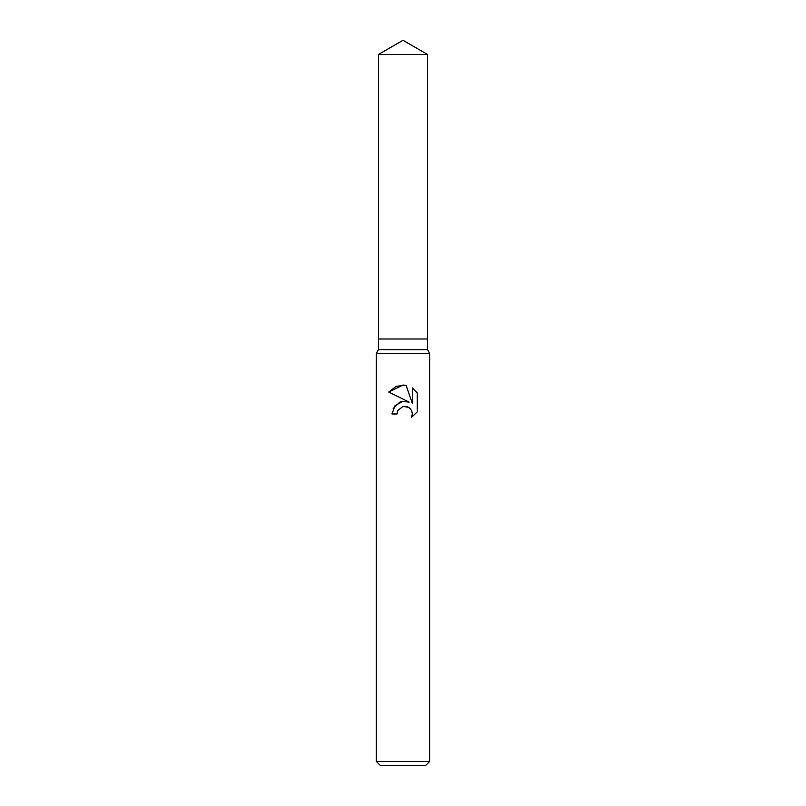 <?xml version="1.0" encoding="UTF-8"?>
<svg xmlns="http://www.w3.org/2000/svg" width="806" height="806" viewBox="0 0 806 806"><rect width="100%" height="100%" fill="white"/><g stroke="black" fill="none" stroke-linecap="round" stroke-linejoin="round"><path stroke-width="1.21" d="M378.467 54.465L427.533 54.465L403 40.3L378.467 54.465L378.467 338.994L403 338.994L378.467 338.994L378.467 349.653L427.533 349.653L429.669 353.35L429.669 761.428L376.331 761.428L380.593 765.7L425.407 765.7L429.669 761.428M427.533 54.465L427.533 338.994L403 338.994L427.533 338.994L427.533 349.653M378.467 349.653L376.331 353.35L429.669 353.35M397.811 410.496L402.98 406.446L397.811 410.496L397.005 413.972L391.958 413.972L395.091 405.559L403 401.358L409.116 402.103L388.734 392.059L403 385.026L406.093 385.359L412.319 403.282L412.319 387.928L417.266 392.925L417.266 411.866L411.523 417.357L412.34 413.931L411.755 410.989L410.103 408.521L407.624 406.849L403 406.446L408.43 407.242M410.214 408.632L411.755 410.989L412.34 413.931L411.523 417.357L417.266 411.866M409.116 402.103L402.698 401.398M401.993 401.529L400.693 401.872M399.736 402.224L393.116 408.592M408.682 407.393L409.922 408.34M417.266 392.925L412.319 387.928M406.093 385.359L396.25 386.265L388.744 392.059M376.331 353.35L376.331 761.428"/></g></svg>
